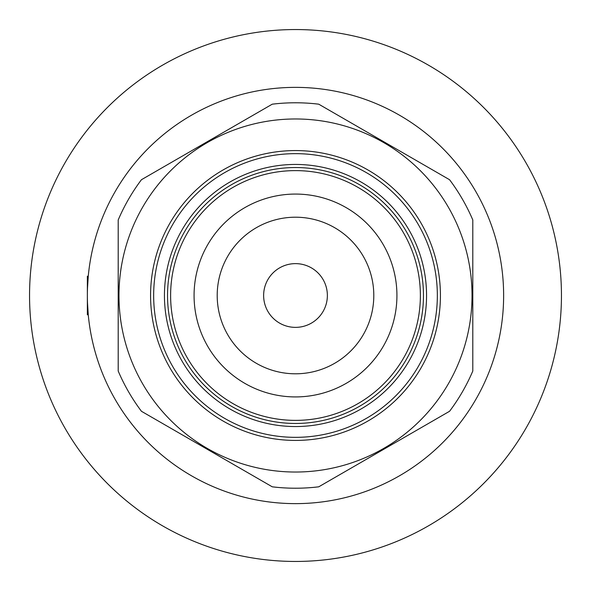 <?xml version="1.0" encoding="UTF-8"?>
<svg xmlns="http://www.w3.org/2000/svg" width="591" height="591" viewBox="0 0 591 591"><rect width="100%" height="100%" fill="white"/><g stroke="black" fill="none" stroke-linecap="round" stroke-linejoin="round"><path stroke-width="0.89" d="M295.5 503.635A208.135 208.135 0 0 0 475.748 191.432A208.135 208.135 0 0 0 115.252 191.432A208.135 208.135 0 0 0 295.5 503.635M87.498 302.88L88.258 314.774L87.365 314.774L87.365 295.5C88.34 320.366 88.34 320.366 87.365 295.5L87.365 276.226L88.258 276.226L87.498 288.12M87.815 281.87L88.258 276.226M272.259 104.186L141.441 179.716A192.718 192.718 0 0 0 118.2 219.97L118.2 371.03A192.718 192.718 0 0 0 141.441 411.284L272.259 486.814A192.718 192.718 0 0 0 318.741 486.814L449.559 411.284A192.718 192.718 0 0 0 472.8 371.03L472.8 219.97A192.718 192.718 0 0 0 449.559 179.716L318.741 104.186A192.718 192.718 0 0 0 272.259 104.186M316.791 120.261A176.532 176.532 0 0 0 119.293 284.84A176.532 176.532 0 0 0 295.5 472.032A176.532 176.532 0 0 0 471.707 306.16A176.532 176.532 0 0 0 316.791 120.261M295.5 327.37A31.87 31.87 0 0 1 267.9 279.565A31.87 31.87 0 0 1 323.1 279.565A31.87 31.87 0 0 1 295.5 327.37M295.5 396.923A101.423 101.423 0 0 0 383.337 244.785A101.423 101.423 0 0 0 207.663 244.785A101.423 101.423 0 0 0 295.5 396.923M295.5 373.8A78.3 78.3 0 0 0 363.31 256.354A78.3 78.3 0 0 0 227.69 256.354A78.3 78.3 0 0 0 295.5 373.8M295.5 426.547A131.047 131.047 0 0 0 408.994 229.973A131.047 131.047 0 0 0 182.006 229.973A131.047 131.047 0 0 0 295.5 426.547M295.5 423.466A127.966 127.966 0 0 0 406.32 231.517A127.966 127.966 0 0 0 184.68 231.517A127.966 127.966 0 0 0 295.5 423.466M295.5 29.55A265.95 265.95 0 0 1 525.82 428.475A265.95 265.95 0 0 1 65.18 428.475A265.95 265.95 0 0 1 295.5 29.55M295.5 440.421A144.921 144.921 0 0 0 421.006 223.036A144.921 144.921 0 0 0 169.994 223.036A144.921 144.921 0 0 0 295.5 440.421M295.5 437.34A141.84 141.84 0 0 0 418.339 224.58A141.84 141.84 0 0 0 172.661 224.58A141.84 141.84 0 0 0 295.5 437.34M295.5 420.378A124.878 124.878 0 0 0 403.653 233.061A124.878 124.878 0 0 0 187.347 233.061A124.878 124.878 0 0 0 295.5 420.378"/></g></svg>
